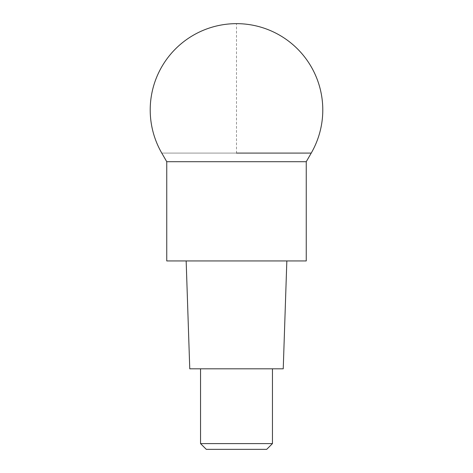 <?xml version="1.0" encoding="UTF-8"?>
<svg xmlns="http://www.w3.org/2000/svg" width="473" height="473" viewBox="0 0 473 473"><rect width="100%" height="100%" fill="white"/><g stroke="black" fill="none" stroke-linecap="round" stroke-linejoin="round"><path stroke-width="0.35" stroke-dasharray="2.37 1.77" d="M311.228 153.086L161.772 153.086L311.228 153.086M272.454 443.597L200.546 443.597M283.238 368.81L189.762 368.81M266.701 449.35L206.299 449.35M306.25 260.948L166.75 260.948M166.75 161.707L306.25 161.707M161.772 153.086L236.5 153.086L236.5 23.65"/><path stroke-width="0.71" d="M236.5 153.086L311.228 153.086L236.5 153.086M272.454 443.597L266.701 449.35L206.299 449.35L200.546 443.597L272.454 443.597L272.454 368.81M186.161 260.948L189.762 368.81L283.238 368.81L286.839 260.948M166.75 161.707L166.75 260.948L306.25 260.948L306.25 161.707L166.75 161.707L161.772 153.086A86.293 86.293 0 0 1 236.5 23.65A86.293 86.293 0 0 0 161.772 153.086M306.25 161.707L311.228 153.086A86.293 86.293 0 0 0 236.5 23.65M200.546 443.597L200.546 368.81"/></g></svg>

